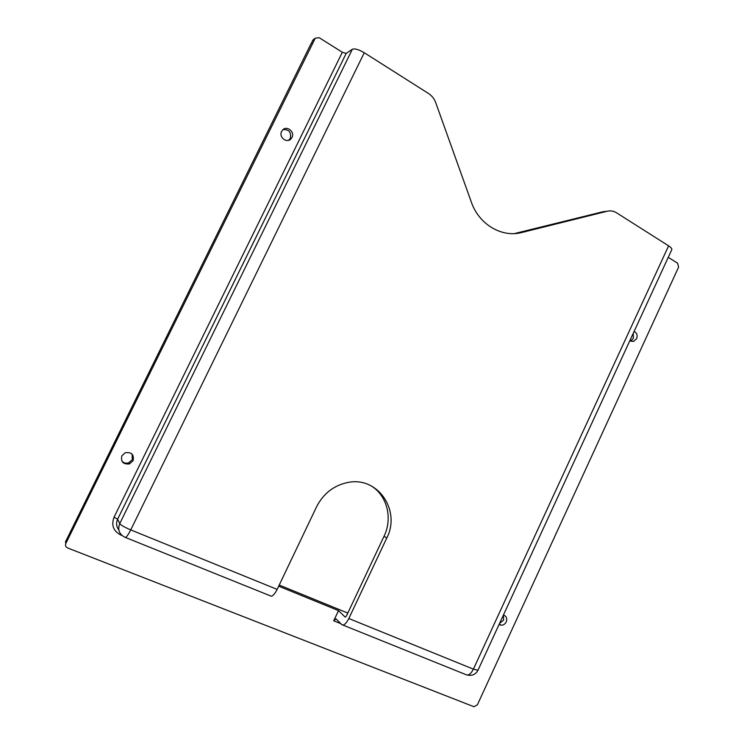 <?xml version="1.0" encoding="UTF-8"?>
<svg xmlns="http://www.w3.org/2000/svg" width="744" height="744" viewBox="0 0 744 744"><rect width="100%" height="100%" fill="white"/><g stroke="black" fill="none" stroke-linecap="round" stroke-linejoin="round"><path stroke-width="1.12" d="M288.663 140.291L290.29 138.319C291.434 132.293 289.035 129.382 283.101 129.568M281.632 131.428C278.535 137.017 286.663 143.601 290.895 138.979L291.983 137.473C295.098 131.855 286.858 125.234 282.636 129.995L281.632 131.428M121.83 461.038C123.69 463.038 125.978 463.624 128.703 462.805L132.302 459.625L132.153 454.175M121.839 455.849C120.649 461.829 123.188 464.516 129.456 463.903L133.083 460.703C134.236 454.575 131.614 451.924 125.197 452.752L121.839 455.849M499.577 623.37L503.614 620.124L503.409 615.056M499.075 624.458L501.01 625.192C503.297 625.276 505.036 624.179 506.236 621.9C507.389 618.394 506.45 616.106 503.418 615.028M630.614 341.04L633.386 338.399L633.256 333.256M629.908 340.529L633.6 341.422L636.622 338.697C637.738 335.274 636.892 332.866 634.083 331.471M370.865 485.693C387.075 495.253 392.906 518.168 384.053 536.238L386.759 538.052L348.824 618.524C346.072 623.798 343.691 625.816 341.682 624.569L336.009 618.822L333.712 620.794L338.529 610.601L278.674 586.188M338.529 610.601L345.188 617.139L346.369 616.125L384.053 536.238M121.951 535.447L120.761 534.964C113.339 531.067 111.107 525.134 114.065 517.164L342.324 52.266L319.213 37.721L315.261 38.204L65.844 543.455C65.081 545.473 65.667 546.97 67.583 547.947L473.974 706.735L477.378 704.828L678.584 267.18L677.626 263.227L668.251 257.331M342.844 625.034L465.66 674.51C468.181 675.943 470.757 674.148 473.398 669.144L668.605 245.836L616.506 212.775C613.595 210.98 610.517 210.459 607.262 211.222L603.189 211.696L514.42 233.588M668.605 245.836C671.023 247.408 672.083 248.663 671.813 249.603L671.786 249.64M314.824 38.865L312.536 40.65L311.29 43.747M312.536 40.65L313.838 39.311M347.82 613.065L279.223 585.044M65.844 543.455L65.463 541.855L311.076 43.608M342.324 52.266L346.192 53.391L117.636 519.2C115.934 523.06 116.315 526.594 118.808 529.812M352.34 49.281C354.786 48.341 358.757 49.495 364.262 52.731L130.739 529.895C127.782 535.643 125.82 538.089 124.853 537.224C119.18 534.248 117.478 529.7 119.747 523.609L352.34 49.281L346.192 53.391M518.308 232.826L521.907 232.481C501.902 237.894 479.024 224.548 471.333 202.108L435.752 102.719C434.291 98.766 431.873 95.688 428.507 93.493L364.262 52.731M521.907 232.481L607.262 211.222M386.759 538.052C401.081 510.486 377.831 476.169 347.913 482.465C333.898 485.339 323.445 493.458 316.563 506.813L277.149 589.397C274.322 594.828 272.072 596.976 270.379 595.851L125.476 537.475M348.824 618.524L473.398 669.144L477.983 670.242L671.813 249.603M340.761 623.639L333.712 620.794M277.149 589.397L130.739 529.895C124.667 527.319 121.002 525.217 119.747 523.609L117.636 519.2L114.065 517.164M477.992 670.214L477.983 670.242C475.714 674.362 472.245 675.971 467.576 675.068M120.761 534.964L121.002 534.49M290.895 138.979L289.202 139.826M129.456 463.903L128.703 462.805M501.01 625.192L499.28 624.002M633.6 341.422L630.828 341.161M315.261 38.204L312.964 39.999"/></g></svg>
